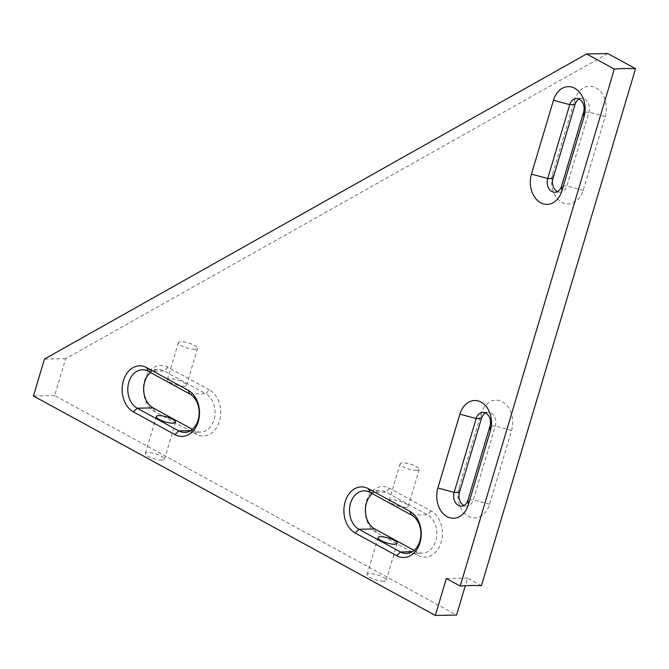 <?xml version="1.0" encoding="UTF-8"?>
<svg xmlns="http://www.w3.org/2000/svg" width="669" height="669" viewBox="0 0 669 669"><rect width="100%" height="100%" fill="white"/><g stroke="black" fill="none" stroke-linecap="round" stroke-linejoin="round"><path stroke-width="0.5" stroke-dasharray="3.35 2.51" d="M552.669 173.731L574.688 99.873A21.952 16.399 88.9 0 1 595.987 87.89A21.952 16.399 88.9 0 1 605.177 116.523L583.159 190.381A21.952 16.399 88.9 0 1 561.86 202.364A21.952 16.399 88.9 0 1 552.669 173.731L553.029 178.414M417.966 555.329A23.95 17.887 -91.1 0 0 441.197 542.25A23.95 17.887 -91.1 0 0 431.179 511.016L389.601 488.311A23.95 17.887 -91.1 0 0 366.369 501.39A23.95 17.887 -91.1 0 0 376.388 532.624L417.966 555.329L416.411 551.682A19.953 14.91 -91.1 0 0 422.29 553.171A19.953 14.91 -91.1 0 0 436.598 536.939A19.953 14.91 -91.1 0 0 427.424 514.754L385.846 492.05A19.953 14.91 -91.1 0 0 379.975 490.561A19.953 14.91 -91.1 0 0 372.273 493.622M607.837 53.562L65.679 358.668L54.666 395.596L456.559 615.045M481.429 585.684L467.572 578.116L465.306 585.701M209.439 389.935L167.869 367.231A23.95 17.887 -91.1 0 0 144.629 380.31A23.95 17.887 -91.1 0 0 154.656 411.552L196.234 434.248A23.95 17.887 -91.1 0 0 219.465 421.177A23.95 17.887 -91.1 0 0 209.439 389.935L205.692 393.681L164.114 370.977A19.953 14.91 -91.1 0 0 158.244 369.489A19.953 14.91 -91.1 0 0 150.533 372.549M459.101 487.617L481.12 413.76A21.952 16.399 88.9 0 1 502.419 401.776A21.952 16.399 88.9 0 1 511.609 430.41L489.591 504.267A21.952 16.399 88.9 0 1 468.292 516.251A21.952 16.399 88.9 0 1 459.101 487.617L459.461 492.3M579.153 99.071A9.976 7.451 88.9 0 1 581.796 98.368A9.976 7.451 88.9 0 1 588.904 112.124L566.886 185.982A9.976 7.451 88.9 0 1 560.145 192.179A9.976 7.451 88.9 0 1 557.478 191.568M414.078 550.403L416.411 551.682L412.188 551.758M65.679 358.668L44.455 359.061M54.666 395.596L33.45 395.989M161.856 460.113A9.976 2.601 -163.4 0 1 151.01 457.713A9.976 2.601 -163.4 0 1 145.365 453.482A9.976 2.601 -163.4 0 1 155.668 453.841A9.976 2.601 -163.4 0 1 164.49 459.177A9.976 2.601 -163.4 0 1 161.856 460.113M383.588 581.185A9.976 2.601 -163.4 0 1 372.742 578.794A9.976 2.601 -163.4 0 1 367.097 574.554A9.976 2.601 -163.4 0 1 377.4 574.914A9.976 2.601 -163.4 0 1 386.222 580.257A9.976 2.601 -163.4 0 1 383.588 581.185M467.572 578.116L446.348 578.509M192.346 429.331L194.679 430.602A19.953 14.91 -91.1 0 0 200.549 432.099A19.953 14.91 -91.1 0 0 214.866 415.867A19.953 14.91 -91.1 0 0 205.692 393.681L189.77 393.974M485.577 412.957A9.976 7.451 88.9 0 1 488.219 412.255A9.976 7.451 88.9 0 1 495.336 426.011L473.318 499.868A9.976 7.451 88.9 0 1 466.569 506.065A9.976 7.451 88.9 0 1 463.91 505.455M405.606 507.336A9.976 2.601 -163.4 0 1 394.76 504.936A9.976 2.601 -163.4 0 1 389.115 500.696A9.976 2.601 -163.4 0 1 399.418 501.056A9.976 2.601 -163.4 0 1 408.241 506.4A9.976 2.601 -163.4 0 1 405.606 507.336M183.875 386.256A9.976 2.601 -163.4 0 1 173.028 383.864A9.976 2.601 -163.4 0 1 167.384 379.624A9.976 2.601 -163.4 0 1 177.686 379.984A9.976 2.601 -163.4 0 1 186.509 385.327A9.976 2.601 -163.4 0 1 183.875 386.256M416.62 470.407A9.976 2.601 -163.4 0 1 405.774 468.007A9.976 2.601 -163.4 0 1 400.121 463.768A9.976 2.601 -163.4 0 1 410.432 464.127A9.976 2.601 -163.4 0 1 419.246 469.471A9.976 2.601 -163.4 0 1 416.62 470.407M194.88 349.327A9.976 2.601 -163.4 0 1 184.042 346.935A9.976 2.601 -163.4 0 1 178.389 342.695A9.976 2.601 -163.4 0 1 188.691 343.055A9.976 2.601 -163.4 0 1 197.514 348.398A9.976 2.601 -163.4 0 1 194.88 349.327M574.688 99.873L575.047 104.565M583.159 190.381L566.886 185.982L561.584 186.082M605.177 116.523L588.904 112.124L583.602 112.225M431.179 511.016L427.424 514.754L411.51 515.046M376.388 532.624L374.841 528.978M389.601 488.311L385.846 492.05L369.932 492.342M167.869 367.231L164.114 370.977L148.2 371.27M196.234 434.248L194.679 430.602L190.448 430.685M154.656 411.552L153.109 407.906M481.12 413.76L481.471 418.443M489.591 504.267L473.318 499.868L468.007 499.969M511.609 430.41L495.336 426.011L490.026 426.111M554.835 192.271L560.145 192.179M576.486 98.468L581.796 98.368M406.367 553.464L422.29 553.171M364.061 490.854L379.975 490.561M156.37 416.553L145.365 453.482M175.495 422.256L164.49 459.177M378.11 537.625L367.097 574.554M397.227 543.328L386.222 580.257M184.636 432.391L200.549 432.099M142.33 369.781L158.244 369.489M461.267 506.157L466.569 506.065M482.918 412.355L488.219 412.255M400.121 463.768L389.115 500.696M419.246 469.471L408.241 506.4M178.389 342.695L167.384 379.624M197.514 348.398L186.509 385.327"/><path stroke-width="1" d="M614.334 69.091L460.213 586.077A139.687 36.394 -163.4 0 1 481.429 585.684L635.55 68.698L607.837 53.562L586.613 53.955L614.334 69.091A139.687 36.394 -163.4 0 1 635.55 68.698M465.306 585.701L456.559 615.045L435.343 615.438L33.45 395.989L44.455 359.061L586.613 53.955M557.478 191.568A9.976 7.451 88.9 0 1 553.029 178.414L575.047 104.565A9.976 7.451 88.9 0 1 579.153 99.071M372.273 493.622A19.953 14.91 -91.1 0 0 365.5 512.228A19.953 14.91 -91.1 0 0 374.841 528.978L414.078 550.403M460.213 586.077L446.348 578.509L435.343 615.438M150.533 372.549A19.953 14.91 -91.1 0 0 143.768 391.156A19.953 14.91 -91.1 0 0 153.109 407.906L192.346 429.331M463.91 505.455A9.976 7.451 88.9 0 1 459.461 492.3L481.471 418.443A9.976 7.451 88.9 0 1 485.577 412.957M575.047 104.565L569.745 104.657L547.727 178.514A9.976 7.451 -91.1 0 0 554.835 192.271A9.976 7.451 -91.1 0 0 561.584 186.082L583.602 112.225A9.976 7.451 -91.1 0 0 576.486 98.468A9.976 7.451 -91.1 0 0 569.745 104.657L553.472 100.266L531.454 174.124A21.952 16.399 -91.1 0 0 540.644 202.757A21.952 16.399 -91.1 0 0 561.943 190.765L583.962 116.916A21.952 16.399 -91.1 0 0 574.771 88.275A21.952 16.399 -91.1 0 0 553.472 100.266M411.51 515.046A19.953 14.91 88.9 0 1 420.684 537.232A19.953 14.91 88.9 0 1 406.367 553.464A19.953 14.91 88.9 0 1 400.497 551.975L358.927 529.271A19.953 14.91 88.9 0 1 349.753 507.085A19.953 14.91 88.9 0 1 364.061 490.854A19.953 14.91 88.9 0 1 369.932 492.342L411.51 515.046L409.955 511.4A23.95 17.887 88.9 0 1 419.981 542.643A23.95 17.887 88.9 0 1 396.742 555.713L355.172 533.017A23.95 17.887 88.9 0 1 345.145 501.775A23.95 17.887 88.9 0 1 368.385 488.704L409.955 511.4M394.601 544.265A9.976 2.601 -163.4 0 1 383.755 541.865A9.976 2.601 -163.4 0 1 378.11 537.625A9.976 2.601 -163.4 0 1 388.413 537.985A9.976 2.601 -163.4 0 1 397.227 543.328A9.976 2.601 -163.4 0 1 394.601 544.265M468.367 504.652L490.385 430.794A21.952 16.399 -91.1 0 0 481.195 402.161A21.952 16.399 -91.1 0 0 459.896 414.153L437.877 488.002A21.952 16.399 -91.1 0 0 447.068 516.644A21.952 16.399 -91.1 0 0 468.367 504.652L468.007 499.969L490.026 426.111A9.976 7.451 -91.1 0 0 482.918 412.355A9.976 7.451 -91.1 0 0 476.169 418.543L454.151 492.401A9.976 7.451 -91.1 0 0 461.267 506.157A9.976 7.451 -91.1 0 0 468.007 499.969M175.01 434.641A23.95 17.887 -91.1 0 0 198.25 421.562A23.95 17.887 -91.1 0 0 188.223 390.328L146.645 367.624A23.95 17.887 -91.1 0 0 123.414 380.703A23.95 17.887 -91.1 0 0 133.44 411.937L175.01 434.641L178.765 430.903A19.953 14.91 -91.1 0 0 184.636 432.391A19.953 14.91 -91.1 0 0 198.952 416.16A19.953 14.91 -91.1 0 0 189.77 393.974L148.2 371.27A19.953 14.91 -91.1 0 0 142.33 369.781A19.953 14.91 -91.1 0 0 128.013 386.013A19.953 14.91 -91.1 0 0 137.187 408.199L178.765 430.903L190.448 430.685M172.861 423.184A9.976 2.601 -163.4 0 1 162.023 420.793A9.976 2.601 -163.4 0 1 156.37 416.553A9.976 2.601 -163.4 0 1 166.681 416.912A9.976 2.601 -163.4 0 1 175.495 422.256A9.976 2.601 -163.4 0 1 172.861 423.184M553.029 178.414L547.727 178.514L531.454 174.124M412.188 551.758L400.497 551.975L396.742 555.713M374.841 528.978L358.927 529.271L355.172 533.017M153.109 407.906L137.187 408.199L133.44 411.937M459.461 492.3L454.151 492.401L437.877 488.002M481.471 418.443L476.169 418.543L459.896 414.153M561.584 186.082L561.943 190.765M583.602 112.225L583.962 116.916M368.385 488.704L369.932 492.342M490.026 426.111L490.385 430.794M188.223 390.328L189.77 393.974M146.645 367.624L148.2 371.27"/></g></svg>
